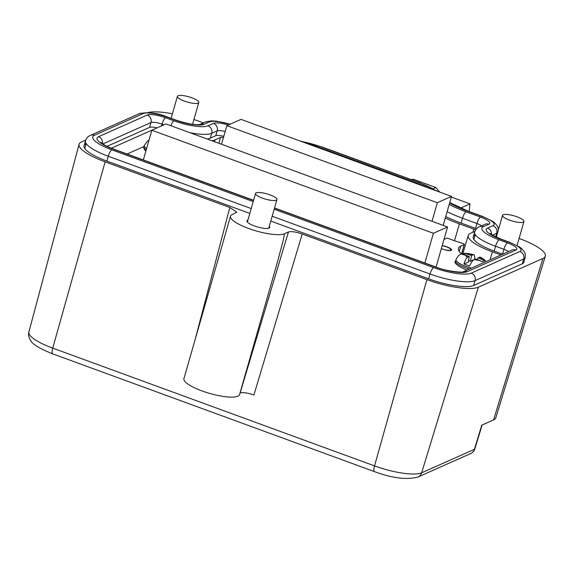 <?xml version="1.0" encoding="UTF-8"?>
<svg xmlns="http://www.w3.org/2000/svg" width="574" height="574" viewBox="0 0 574 574"><rect width="100%" height="100%" fill="white"/><g stroke="black" fill="none" stroke-linecap="round" stroke-linejoin="round"><path stroke-width="0.86" d="M439.806 192.132L435.795 187.483L413.28 179.239L411.285 179.633M413.28 179.239L411.902 179.856M435.795 187.483L433.176 188.645M469.109 211.512L470.034 203.892L460.52 208.125M193.933 119.485A41.543 10.188 16 0 1 197.492 120.741L203.383 122.901M172.415 113.781A41.543 10.188 16 0 0 147.74 112.612M28.887 332.002A38.049 9.335 16 0 0 52.736 348.117A7.419 2.016 110.1 0 0 52.708 353.857C40.259 348.884 33.012 344.608 30.953 341.013C28.7 337.569 28.011 334.563 28.887 332.002L79.083 144.261A41.543 10.188 16 0 1 81.486 141.922L85.741 140.034M79.083 144.261A41.543 10.188 16 0 0 105.128 161.854L229.822 207.494L236.797 212.201L232.176 214.597A28.93 7.096 16 0 0 230.511 216.19A28.93 7.096 16 0 0 248.642 228.481A28.93 7.096 16 0 0 284.467 233.74L288.442 231.968C291.298 231.179 295.89 231.853 302.218 233.991L426.913 279.631A41.543 10.188 16 0 0 478.364 287.179L542.918 258.451A41.543 10.188 16 0 0 545.3 256.205A41.543 10.188 16 0 0 519.283 238.519L519.083 238.447M451.329 197.047L470.034 203.892M247.903 220.129A11.867 2.913 16 0 0 246.913 220.897A11.867 2.913 16 0 0 254.347 225.934A11.867 2.913 16 0 0 269.73 227.44A11.867 2.913 16 0 0 269.299 226.264M522.333 263.803A25.227 6.185 16 0 0 523.789 262.411L525.174 257.575A25.227 6.185 -164 0 1 523.725 258.967L522.333 263.803L473.672 285.465A36.349 8.919 16 0 1 428.649 278.856L270.784 221.076M84.801 148.451L86.179 143.643A36.349 8.919 16 0 0 84.084 145.645A36.349 8.919 16 0 0 106.864 161.079L249.834 213.406M230.511 216.19L183.924 378.661A28.93 7.096 16 0 0 202.055 390.944A28.93 7.096 16 0 0 239.552 394.611L277.106 263.244L283.247 240.363L284.467 233.74M240.004 393.032L240.126 392.975C242.981 392.186 247.573 392.86 253.902 394.998L302.218 233.991M105.128 161.854L52.736 348.117L374.528 465.894A38.049 9.335 16 0 0 421.639 472.811L474.404 449.327L481.787 425.162L493.583 419.91A38.501 9.442 16 0 0 495.793 417.829L545.3 256.205M447.11 211.741A54.157 13.288 -164 0 0 462.522 218.235L476.929 223.516A5.934 1.614 -69.9 0 1 480.503 217.101L466.088 211.82A5.934 1.614 110.1 0 0 462.522 218.235L461.13 223.078A54.157 13.288 -164 0 1 445.725 216.585M461.13 223.078L475.545 228.352A8.904 2.181 -164 0 1 476.556 228.746M473.227 236.897L474.612 232.054A33.385 8.187 -164 0 0 495.527 246.232L503.907 249.295A5.934 1.614 -69.9 0 1 507.481 242.881L499.1 239.817A5.934 1.614 110.1 0 0 495.527 246.232L494.142 251.068A33.385 8.187 -164 0 1 473.227 236.897A33.385 8.187 -164 0 1 475.15 235.053L473.88 239.473M494.142 251.068L502.523 254.138A8.904 2.181 -164 0 1 502.716 254.21M102.868 143.959L150.984 122.542L149.599 127.378L107.073 146.305M149.599 127.378A8.904 2.181 -164 0 1 157.068 127.909M189.972 132.709A33.385 8.187 -164 0 0 211.727 133.297L217.194 130.865A5.934 5.525 -114 0 0 213.413 123.367L207.953 125.799A5.934 5.525 66 0 1 211.727 133.297L210.342 138.133A33.385 8.187 -164 0 1 207.063 138.965M210.342 138.133L215.802 135.701A8.904 2.181 -164 0 1 223.781 136.361M154.578 129.014A3.709 0.911 16 0 0 154.291 129.1L111.37 148.2M211.863 140.723A38.58 9.464 16 0 0 215.035 139.848L220.495 137.423A3.709 0.911 16 0 1 223.429 137.595M445.302 218.063A59.352 14.558 16 0 0 459.394 223.853L473.808 229.126A3.709 0.911 16 0 1 475.566 229.973M500.973 254.978A3.709 0.911 16 0 0 500.786 254.906L492.406 251.843A38.58 9.464 16 0 1 468.241 235.44A38.58 9.464 16 0 1 470.458 233.338L474.834 231.387M462.264 251.699L463.304 252.079M516.966 216.785A11.128 2.727 -164 0 1 523.94 221.507A11.128 2.727 -164 0 1 509.518 220.1A11.128 2.727 -164 0 1 502.544 215.372A11.128 2.727 -164 0 1 516.966 216.785M191.831 97.781A11.128 2.727 -164 0 1 198.798 102.502A11.128 2.727 -164 0 1 184.376 101.096A11.128 2.727 -164 0 1 177.409 96.367A11.128 2.727 -164 0 1 191.831 97.781M459.272 251.498L460.822 246.095A40.804 10.009 16 0 0 458.468 248.341A40.804 10.009 16 0 0 461.553 253.995M460.822 246.095L464.208 244.581A2.224 0.545 16 0 0 464.337 244.459A2.224 0.545 16 0 0 462.544 243.383A63.061 15.469 16 0 1 447.168 238.031L443.989 239.451M143.959 146.513L127.119 154.011M441.356 248.621A6.68 1.636 16 0 0 442.195 248.944A6.68 1.636 16 0 0 450.848 249.79A6.68 1.636 16 0 0 446.665 246.956A6.68 1.636 16 0 0 442.181 245.751M451.049 250.436L451.207 249.891A7.046 1.729 16 0 1 446.156 250.149L446.242 250.264A7.419 1.822 16 0 0 451.566 249.991A7.419 1.822 16 0 0 442.231 245.564M451.207 249.891A7.046 1.729 16 0 0 442.21 245.658M443.2 225.395L451.508 196.416L241.001 119.37L226.852 125.67L221.521 144.261M432.021 221.306L437.352 202.715L226.852 125.67M437.352 202.715L451.508 196.416M143.321 159.938L151.837 130.233L433.406 233.288L424.889 262.992M151.837 130.233L165.994 123.934L447.562 226.988L433.406 233.288M447.562 226.988L436.061 267.082M486.142 261.586L483.925 259.276L480.302 257.073L478.092 257.812L477.403 259.498M469.231 256.506L467.702 257.188A8.904 2.181 -164 0 1 465.098 254.999L469.231 256.506L468.284 262.131L463.993 264.04L469.525 266.071C471.218 262.49 472.768 260.323 474.167 259.556L475.695 258.874L482.253 261.751L484.621 260.696L478.092 257.812M468.549 260.567L470.336 261.22L474.684 259.326M463.993 264.04C465.098 260.252 466.332 257.963 467.702 257.188M465.098 254.999L462.45 254.504L464.818 253.45L464.517 254.806M464.818 253.45L471.627 255.444L470.336 261.22M474.626 259.312C474.942 255.868 474.454 254.347 473.155 254.763L471.627 255.444M471.39 268.151A16.323 4.004 -164 0 1 466.217 266.501A16.323 4.004 -164 0 1 455.993 259.57C459.351 253.026 461.561 254.282 463.842 253.514C465.098 253.098 468.406 253.486 473.772 254.684L473.155 254.763A8.904 2.181 -164 0 0 467.494 253.93M269.974 194.859A11.128 2.727 -164 0 1 276.948 199.58A11.128 2.727 -164 0 1 262.526 198.173A11.128 2.727 -164 0 1 255.552 193.445A11.128 2.727 -164 0 1 269.974 194.859M478.364 287.179L421.639 472.811A7.419 6.902 66 0 1 417.987 477.016C406.901 480.015 392.408 478.221 374.492 471.634A7.419 2.016 110.1 0 1 374.528 465.894L426.913 279.631M195.095 339.7L229.822 207.494M240.126 392.975L288.442 231.968M493.583 419.91L542.918 258.451M474.404 449.327A7.419 6.902 66 0 1 470.752 453.532A7.419 7.419 0 0 0 474.827 448.918A7.419 1.858 -163 0 1 474.404 449.327M215.035 139.848L214.525 141.699M218.866 143.285L220.495 137.423M459.394 223.853L454.508 240.736M472.904 232.248L473.808 229.126M492.406 251.843L490.096 259.821M461.525 253.966L464.208 244.581M148.982 140.214L147.647 140.924L144.261 145.48A16.323 4.004 16 0 0 146.578 148.58M145.81 151.278L143.844 148.53L143.859 146.858A16.323 4.004 16 0 0 146.183 149.965M479.627 257.13A8.904 2.181 -164 0 1 482.225 259.319M479.828 260.388A8.904 2.181 -164 0 1 474.167 259.556M469.345 269.055A16.323 4.004 -164 0 1 465.823 267.886A16.323 4.004 -164 0 1 455.591 260.955L455.993 259.57M199.931 124.436L199.982 124.415A5.934 5.525 66 0 1 203.928 124.328A22.996 5.64 -164 0 1 175.45 120.145L167.07 117.082A19.286 4.728 -164 0 0 143.184 113.573L94.516 135.234A30.415 7.462 -164 0 0 111.822 149.828A5.934 1.614 110.1 0 0 108.249 156.243L106.864 161.079M251.218 208.57L108.249 156.243A36.349 8.919 -164 0 1 85.476 140.809L84.084 145.645M497.586 232.678A25.227 6.185 -164 0 1 496.747 233.18L495.685 236.89M492.363 235.132L496.747 233.18A5.934 5.525 66 0 0 492.966 225.69A19.286 4.728 -164 0 0 481.995 216.434A5.934 1.614 -69.9 0 1 482.447 216.391L468.032 211.117A5.934 1.614 110.1 0 0 467.58 211.16A43.767 10.734 -164 0 1 449.629 202.966M508.973 242.221A5.934 1.614 -69.9 0 1 509.425 242.178L501.045 239.107A5.934 1.614 110.1 0 0 500.593 239.15L508.973 242.221A19.286 4.728 -164 0 1 519.944 251.469A5.934 5.525 66 0 1 523.725 258.967L475.057 280.629L473.672 285.465M519.944 251.469L471.276 273.131A5.934 5.525 66 0 1 475.057 280.629A36.349 8.919 -164 0 1 430.041 274.02L428.649 278.856M272.176 216.24L430.041 274.02A5.934 1.614 110.1 0 1 433.614 267.606A30.415 7.462 -164 0 0 471.276 273.131M102.445 143.665A5.934 5.525 -114 0 0 98.541 136.705L147.209 115.044A5.934 5.525 -114 0 1 150.984 122.542A8.904 2.181 -164 0 1 162.012 124.156L161.502 125.936M163.92 124.859L162.012 124.156A5.934 1.614 -69.9 0 1 165.577 117.742A14.838 3.638 -164 0 0 147.209 115.044M225.173 131.525A8.904 2.181 -164 0 0 217.194 130.865L215.802 135.701M481.557 225.833A8.904 2.181 -164 0 0 476.929 223.516L475.545 228.352M508.535 251.613A8.904 2.181 -164 0 0 503.907 249.295L502.523 254.138M100.88 142.345L102.882 143.966C103.177 144.146 105.523 145.968 113.767 149.118A5.934 1.614 110.1 0 0 113.315 149.161A25.966 6.371 -164 0 1 98.541 136.705M170.88 125.728A5.934 1.614 -69.9 0 1 173.958 120.813L165.577 117.742M207.953 125.799A27.452 6.73 -164 0 1 173.958 120.813M213.413 123.367A14.838 3.638 -164 0 1 228.445 124.96M320.07 148.307A5.934 1.614 -69.9 0 1 320.651 147.877A29.676 7.283 -164 0 0 309.336 144.375M417.485 183.96A5.934 1.614 -69.9 0 1 418.073 183.529L320.651 147.877M418.073 183.529A29.676 7.283 -164 0 1 427.795 187.734M466.088 211.82A48.223 11.832 -164 0 1 449.212 204.423M474.612 232.054C476.004 228.997 477.625 227.232 479.484 226.759L484.944 224.326A5.934 5.525 66 0 1 488.948 224.219A14.838 3.638 -164 0 0 480.503 217.101M479.484 226.759A5.934 5.525 66 0 1 483.487 226.644L488.948 224.219M499.1 239.817A27.452 6.73 -164 0 1 483.487 226.644M274.544 207.967L435.558 266.896C447.282 271.825 464.38 272.729 463.268 271.76L511.922 250.106A5.934 5.525 66 0 1 515.926 249.999A14.838 3.638 -164 0 0 507.481 242.881M463.268 271.76L463.254 271.767A5.934 5.525 66 0 1 467.258 271.66L515.926 249.999M435.558 266.896A5.934 1.614 110.1 0 0 435.099 266.939A25.966 6.371 -164 0 0 467.258 271.66M113.315 149.161L253.536 200.484M274.494 208.154L435.099 266.939M203.928 124.328L209.395 121.896A19.286 4.728 -164 0 1 229.966 124.278M301.343 141.455A34.124 8.373 -164 0 1 322.143 147.209L419.558 182.869A34.124 8.373 -164 0 1 435.781 190.661M467.58 211.16L481.995 216.434M500.593 239.15A22.996 5.64 -164 0 1 487.505 228.122L492.966 225.69M111.822 149.828L253.22 201.582M274.178 209.252L433.614 267.606M94.516 135.234A5.934 5.525 -114 0 0 90.52 135.342C88.288 136.131 86.609 137.954 85.476 140.809M143.184 113.573A5.934 5.525 -114 0 0 139.188 113.681L90.52 135.342M167.07 117.082A5.934 1.614 -69.9 0 1 167.522 117.039C157.778 112.942 148.329 111.822 139.188 113.681M175.45 120.145A5.934 1.614 -69.9 0 1 175.902 120.102L167.522 117.039M209.395 121.896A5.934 5.525 -114 0 0 205.392 122.004L199.967 124.422C195.77 125.304 187.748 123.869 175.902 120.102M322.143 147.209A5.934 1.614 -69.9 0 1 322.595 147.166L300.173 141.025M419.558 182.869A5.934 1.614 -69.9 0 1 420.01 182.826L322.595 147.166M487.505 228.122A5.934 5.525 66 0 1 491.48 234.572M417.987 477.016L470.752 453.532M52.708 353.857L374.492 471.634M482.138 425.004L474.827 448.918M468.241 235.44L462.838 253.665M523.94 221.507L517.052 245.536M502.544 215.372L496.295 237.17M198.798 102.502L192.548 124.3M177.409 96.367L171.102 118.352M461.611 253.973L464.337 244.459M143.859 146.858L144.261 145.48M467.042 270.081L465.801 269.644C456.933 265.676 453.532 262.784 455.591 260.955M276.948 199.58L268.74 228.208M255.552 193.445L247.344 222.073M113.767 149.118L253.593 200.297M230.217 124.171L216.176 121.114L211.261 120.884L205.392 122.004M437.589 191.321L420.01 182.826M468.032 211.117L449.736 202.579M498.469 229.593L497.701 226.508L494.637 222.755L492.664 221.299L482.447 216.391M501.045 239.107L491.774 234.766L489.938 233.331M525.174 257.575L525.346 254.382L524.679 252.287L521.615 248.542L519.642 247.078L509.425 242.178"/></g></svg>
